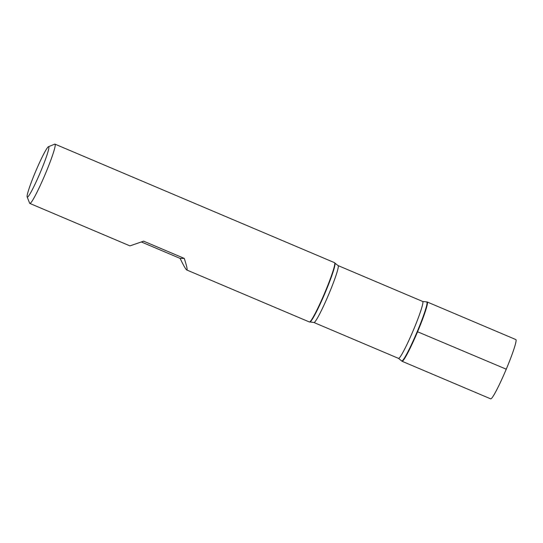 <?xml version="1.0" encoding="UTF-8"?>
<svg xmlns="http://www.w3.org/2000/svg" width="543" height="543" viewBox="0 0 543 543"><rect width="100%" height="100%" fill="white"/><g stroke="black" fill="none" stroke-linecap="round" stroke-linejoin="round"><path stroke-width="0.81" d="M141.424 242.002L180.127 258.414C183.588 265.602 185.801 269.457 186.758 269.98L309.401 321.985A32.207 2.749 -67 0 0 309.537 321.999A32.207 2.749 -67 0 0 324.504 293.41A32.207 2.749 -67 0 0 334.658 262.771A32.207 2.749 -67 0 0 334.542 262.683L54.986 144.139A32.207 2.749 113 0 1 45.408 173.774A32.207 2.749 113 0 1 29.838 203.435A32.207 2.749 113 0 1 29.668 203.238L27.15 196.939A27.374 2.335 -67 0 0 40.528 171.9A27.374 2.335 -67 0 0 48.442 146.719A27.374 2.335 -67 0 0 35.831 170.997A27.374 2.335 -67 0 0 27.15 196.939M48.442 146.719L54.721 144.153A32.207 2.749 113 0 1 54.986 144.139M186.758 269.98C187.688 270.21 186.853 266.348 184.247 258.393L143.63 241.167L129.933 245.884L29.838 203.435M422.685 301.46L427.07 301.962A32.207 2.749 113 0 1 417.628 331.617A32.207 2.749 113 0 1 401.956 361.19L398.542 358.387A30.917 2.64 -67 0 0 413.047 330.952A30.917 2.64 -67 0 0 422.685 301.46L338.065 265.575A30.917 2.64 113 0 1 328.427 295.073A30.917 2.64 113 0 1 313.929 322.508L309.951 321.951A31.996 2.735 -67 0 0 324.823 293.546A31.996 2.735 -67 0 0 334.902 263.111L334.658 262.771M184.247 258.393L180.127 258.414M402.064 361.278A32.207 2.749 -67 0 0 417.173 332.703A32.207 2.749 -67 0 0 427.212 301.983L515.836 339.565A32.207 2.749 -67 0 1 505.798 370.285A32.207 2.749 -67 0 1 490.689 398.861L402.064 361.278M417.221 331.617L506.259 369.199M426.655 302.017A31.996 2.735 113 0 1 417.282 331.474A31.996 2.735 113 0 1 401.705 360.857M309.951 321.951L309.537 321.999M398.542 358.387L313.929 322.508M338.065 265.575L334.902 263.111"/></g></svg>
